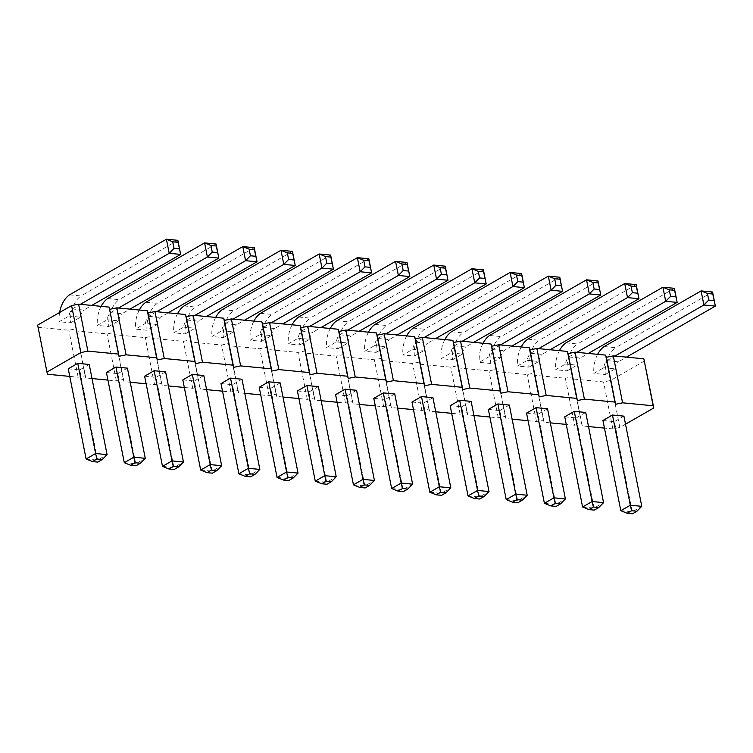 <?xml version="1.0" encoding="UTF-8"?>
<svg xmlns="http://www.w3.org/2000/svg" width="753" height="753" viewBox="0 0 753 753"><rect width="100%" height="100%" fill="white"/><g stroke="black" fill="none" stroke-linecap="round" stroke-linejoin="round"><path stroke-width="0.56" stroke-dasharray="3.77 2.82" d="M588.517 426.556L582.295 425.953L581.645 423.76L574.652 425.219L565.352 378.251L534.799 375.295L534.15 373.102L527.166 374.561L496.604 371.606L495.963 369.412L488.97 370.862L458.417 367.906L457.768 365.723L450.774 367.172L420.221 364.217L419.572 362.024L412.588 363.483L382.035 360.527L381.385 358.334L374.392 359.783L343.839 356.837L343.189 354.644L336.196 356.094L305.643 353.138L304.993 350.954L298.009 352.404L267.456 349.448L266.807 347.255L259.813 348.714L229.26 345.759L228.611 343.566L221.617 345.015L191.064 342.06L190.424 339.876L183.431 341.325L152.878 338.37L152.228 336.177L145.235 337.636L114.682 334.68L114.032 332.487L107.048 333.937L76.486 330.981L75.846 328.797L68.852 330.247L38.299 327.291L37.65 325.098M581.645 423.76L572.346 376.801L565.352 378.251M92.017 378.552L85.786 377.95L85.145 375.766L78.152 377.215L69.747 376.406M130.203 382.251L123.981 381.649L123.332 379.456L116.348 380.905L107.943 380.096M168.399 385.941L162.177 385.338L161.528 383.145L154.534 384.595L146.138 383.785M206.595 389.63L200.364 389.028L199.724 386.835L192.73 388.294L184.325 387.475M244.781 393.32L238.56 392.727L237.91 390.534L230.917 391.984L222.521 391.174M282.977 397.019L276.756 396.417L276.106 394.224L269.113 395.673L260.717 394.864M321.173 400.709L314.942 400.107L314.302 397.913L307.309 399.372L298.903 398.553M359.36 404.399L353.138 403.796L352.489 401.613L345.495 403.062L337.099 402.253M397.556 408.098L391.334 407.495L390.685 405.302L383.691 406.752L375.295 405.942M435.742 411.787L429.521 411.185L428.871 408.992L421.887 410.451L413.482 409.632M473.938 415.477L467.717 414.875L467.067 412.691L460.074 414.141L451.678 413.331M512.134 419.176L505.903 418.574L505.263 416.381L498.27 417.83L489.864 417.021M550.321 422.866L544.099 422.264L543.45 420.07L536.465 421.52L528.06 420.711M574.652 425.219L566.256 424.4M625.508 424.203L619.841 427.459L612.848 428.909L604.443 428.099M373.789 398.346L385.244 399.457L403.1 489.629L412.616 484.17M394.76 393.988L385.244 399.457M432.956 397.688L423.44 403.147L441.296 493.328L450.812 487.859M411.976 402.036L423.44 403.147M471.143 401.377L461.627 406.836L479.482 497.018L488.998 491.549M450.172 405.735L461.627 406.836M547.535 408.757L538.019 414.225L555.874 504.406L565.39 498.938M526.554 413.115L538.019 414.225M509.339 405.067L499.823 410.536L517.678 500.707L527.194 495.248M488.368 409.425L499.823 410.536M203.799 375.531L194.283 380.99L212.139 471.171L221.655 465.702M182.828 379.889L194.283 380.99M259.211 387.268L270.666 388.379L288.521 478.55L298.037 473.091M280.182 382.91L270.666 388.379M241.995 379.22L232.479 384.689L250.335 474.861L259.851 469.401M221.015 383.578L232.479 384.689M356.564 390.299L347.048 395.767L364.904 485.939L374.42 480.47M335.593 394.657L347.048 395.767M318.378 386.609L308.862 392.068L326.717 482.249L336.233 476.781M297.407 390.967L308.862 392.068M165.604 371.831L156.087 377.3L173.943 467.481L183.459 462.013M144.632 376.189L156.087 377.3M127.417 368.142L117.901 373.61L135.756 463.782L145.273 458.323M106.437 372.5L117.901 373.61M602.946 420.503L614.401 421.614L632.256 511.786L641.772 506.327M623.917 416.145L614.401 421.614M585.721 412.456L576.205 417.915L594.061 508.096L603.577 502.627M564.75 416.814L576.205 417.915M89.221 364.452L79.705 369.911L97.561 460.092L107.077 454.624M68.25 368.81L79.705 369.911M582.295 425.953L572.346 376.801M544.099 422.264L534.799 375.295M644.483 360.998L610.542 380.491L603.548 381.94L572.995 378.985M527.815 339.17L539.27 340.271A24.482 15.917 -84.5 0 0 528.907 367.144L517.452 366.043L527.345 360.358A9.817 6.382 95.5 0 1 530.601 353.261L538.649 348.639M528.907 367.144L538.8 361.468L527.345 360.358M597.986 280.935L501.074 336.582A24.482 15.917 -84.5 0 0 490.721 363.454L500.613 357.779L489.149 356.668A9.817 6.382 95.5 0 1 492.406 349.561L500.453 344.949M490.721 363.454L479.256 362.344L489.149 356.668M451.424 331.781L462.888 332.892A24.482 15.917 -84.5 0 0 452.525 359.765L441.07 358.654L450.962 352.978A9.817 6.382 95.5 0 1 454.219 345.872L462.257 341.25M452.525 359.765L462.417 354.079L450.962 352.978M375.041 324.402L386.496 325.503A24.482 15.917 -84.5 0 0 376.142 352.376L364.678 351.274L374.57 345.589A9.817 6.382 95.5 0 1 377.837 338.483L385.875 333.871M376.142 352.376L386.035 346.7L374.57 345.589M521.594 273.546L424.692 329.202A24.482 15.917 -84.5 0 0 414.329 356.075L402.874 354.964L412.766 349.279A9.817 6.382 95.5 0 1 416.023 342.182L424.071 337.56M414.329 356.075L424.221 350.39L412.766 349.279M184.08 305.934L195.535 307.045A24.482 15.917 -84.5 0 0 185.172 333.918L173.717 332.807L183.61 327.122A9.817 6.382 95.5 0 1 186.866 320.025L194.914 315.403M185.172 333.918L195.065 328.233L183.61 327.122M260.463 313.323L271.918 314.425A24.482 15.917 -84.5 0 0 261.564 341.297L250.1 340.196L259.992 334.511A9.817 6.382 95.5 0 1 263.258 327.414L271.296 322.792M261.564 341.297L271.457 335.622L259.992 334.511M222.276 309.624L233.731 310.735A24.482 15.917 -84.5 0 0 223.368 337.608L211.913 336.497L221.806 330.821A9.817 6.382 95.5 0 1 225.062 323.715L233.101 319.103M223.368 337.608L233.261 331.922L221.806 330.821M336.845 320.703L348.31 321.813A24.482 15.917 -84.5 0 0 337.946 348.686L326.491 347.575L336.384 341.9A9.817 6.382 95.5 0 1 339.641 334.793L347.679 330.181M337.946 348.686L347.839 343.001L336.384 341.9M298.659 317.013L310.114 318.124A24.482 15.917 -84.5 0 0 299.75 344.996L288.295 343.886L298.188 338.201A9.817 6.382 95.5 0 1 301.445 331.104L309.492 326.482M299.75 344.996L309.643 339.311L298.188 338.201M254.25 247.699L157.349 303.346A24.482 15.917 -84.5 0 0 146.986 330.219L156.878 324.543L145.423 323.432A9.817 6.382 95.5 0 1 148.68 316.335L156.718 311.714M146.986 330.219L135.521 329.117L145.423 323.432M566.002 342.86L577.466 343.97A24.482 15.917 -84.5 0 0 567.103 370.843L555.648 369.732L565.541 364.047A9.817 6.382 95.5 0 1 568.797 356.95L576.836 352.329M567.103 370.843L576.996 365.158L565.541 364.047M107.698 298.546L119.153 299.656A24.482 15.917 -84.5 0 0 108.79 326.529L97.335 325.418L107.227 319.743A9.817 6.382 95.5 0 1 110.484 312.636L118.522 308.024M108.79 326.529L118.682 320.853L107.227 319.743M604.198 346.549L615.653 347.66A24.482 15.917 -84.5 0 0 605.29 374.533L593.835 373.422L603.727 367.746A9.817 6.382 95.5 0 1 606.984 360.64L615.032 356.028M605.29 374.533L615.192 368.848L603.727 367.746M69.502 294.856L80.957 295.967A24.482 15.917 -84.5 0 0 70.594 322.839L59.139 321.729L69.031 316.053A9.817 6.382 95.5 0 1 72.288 308.946L80.336 304.325M70.594 322.839L80.496 317.154L69.031 316.053M47.599 374.26L38.299 327.291M78.152 377.215L68.852 330.247M85.145 375.766L75.846 328.797M85.786 377.95L76.486 330.981M116.348 380.905L107.048 333.937M123.332 379.456L114.032 332.487M123.981 381.649L114.682 334.68M154.534 384.595L145.235 337.636M161.528 383.145L152.228 336.177M162.177 385.338L152.878 338.37M192.73 388.294L183.431 341.325M199.724 386.835L190.424 339.876M200.364 389.028L191.064 342.06M230.917 391.984L221.617 345.015M237.91 390.534L228.611 343.566M238.56 392.727L229.26 345.759M269.113 395.673L259.813 348.714M276.106 394.224L266.807 347.255M276.756 396.417L267.456 349.448M307.309 399.372L298.009 352.404M314.302 397.913L304.993 350.954M314.942 400.107L305.643 353.138M345.495 403.062L336.196 356.094M352.489 401.613L343.189 354.644M353.138 403.796L343.839 356.837M383.691 406.752L374.392 359.783M390.685 405.302L381.385 358.334M391.334 407.495L382.035 360.527M421.887 410.451L412.588 363.483M428.871 408.992L419.572 362.024M429.521 411.185L420.221 364.217M460.074 414.141L450.774 367.172M467.067 412.691L457.768 365.723M467.717 414.875L458.417 367.906M498.27 417.83L488.97 370.862M505.263 416.381L495.963 369.412M505.903 418.574L496.604 371.606M536.465 421.52L527.166 374.561M543.45 420.07L534.15 373.102M619.841 427.459L610.542 380.491M612.848 428.909L603.548 381.94M391.645 488.528L403.1 489.629L403.326 491.634M429.831 492.217L441.296 493.328L441.522 495.333M468.027 495.907L479.482 497.018L479.708 499.023M544.41 503.296L555.874 504.406L556.1 506.411M506.223 499.606L517.678 500.707L517.904 502.712M200.684 470.06L212.139 471.171L212.365 473.176M277.066 477.449L288.521 478.55L288.747 480.555M238.87 473.75L250.335 474.861L250.561 476.865M353.449 484.828L364.904 485.939L365.13 487.944M315.262 481.139L326.717 482.249L326.943 484.254M162.488 466.371L173.943 467.481L174.169 469.477M124.292 462.681L135.756 463.782L135.982 465.787M620.801 510.675L632.256 511.786L632.482 513.791M582.606 506.985L594.061 508.096L594.286 510.101M86.106 458.982L97.561 460.092L97.786 462.097M521.236 346.954A24.482 15.917 -84.5 0 0 517.452 366.043M530.601 353.261L542.056 354.362L550.104 349.75M538.8 361.468A9.817 6.382 95.5 0 1 542.056 354.362M636.172 284.625L539.27 340.271M500.613 357.779A9.817 6.382 95.5 0 1 503.87 350.672L511.908 346.051M483.04 343.264A24.482 15.917 -84.5 0 0 479.256 362.344M489.619 335.471L501.074 336.582M492.406 349.561L503.87 350.672M444.844 339.575A24.482 15.917 -84.5 0 0 441.07 358.654M454.219 345.872L465.674 346.982L473.722 342.361M462.417 354.079A9.817 6.382 95.5 0 1 465.674 346.982M559.79 277.245L462.888 332.892M368.462 332.186A24.482 15.917 -84.5 0 0 364.678 351.274M377.837 338.483L389.292 339.594L397.33 334.972M386.035 346.7A9.817 6.382 95.5 0 1 389.292 339.594M483.407 269.856L386.496 325.503M406.658 335.876A24.482 15.917 -84.5 0 0 402.874 354.964M416.023 342.182L427.478 343.283L435.526 338.671M424.221 350.39A9.817 6.382 95.5 0 1 427.478 343.283M413.237 328.092L424.692 329.202M177.501 313.719A24.482 15.917 -84.5 0 0 173.717 332.807M186.866 320.025L198.331 321.136L206.369 316.514M195.065 328.233A9.817 6.382 95.5 0 1 198.331 321.136M292.446 251.389L195.535 307.045M253.883 321.107A24.482 15.917 -84.5 0 0 250.1 340.196M263.258 327.414L274.713 328.515L282.751 323.903M271.457 335.622A9.817 6.382 95.5 0 1 274.713 328.515M368.829 258.778L271.918 314.425M215.687 317.418A24.482 15.917 -84.5 0 0 211.913 336.497M225.062 323.715L236.517 324.825L244.565 320.204M233.261 331.922A9.817 6.382 95.5 0 1 236.517 324.825M330.633 255.088L233.731 310.735M330.266 328.496A24.482 15.917 -84.5 0 0 326.491 347.575M339.641 334.793L351.096 335.904L359.143 331.282M347.839 343.001A9.817 6.382 95.5 0 1 351.096 335.904M445.211 266.167L348.31 321.813M292.079 324.797A24.482 15.917 -84.5 0 0 288.295 343.886M301.445 331.104L312.909 332.214L320.947 327.593M309.643 339.311A9.817 6.382 95.5 0 1 312.909 332.214M407.015 262.468L310.114 318.124M156.878 324.543A9.817 6.382 95.5 0 1 160.135 317.437L168.173 312.824M139.305 310.029A24.482 15.917 -84.5 0 0 135.521 329.117M145.884 302.245L157.349 303.346M148.68 316.335L160.135 317.437M559.423 350.644A24.482 15.917 -84.5 0 0 555.648 369.732M568.797 356.95L580.252 358.061L588.291 353.439M576.996 365.158A9.817 6.382 95.5 0 1 580.252 358.061M674.368 288.314L577.466 343.97M101.118 306.339A24.482 15.917 -84.5 0 0 97.335 325.418M110.484 312.636L121.939 313.747L129.987 309.125M118.682 320.853A9.817 6.382 95.5 0 1 121.939 313.747M216.055 244.01L119.153 299.656M597.618 354.343A24.482 15.917 -84.5 0 0 593.835 373.422M606.984 360.64L618.448 361.751L626.487 357.129M615.192 368.848A9.817 6.382 95.5 0 1 618.448 361.751M712.564 292.013L615.653 347.66M59.619 312.486A24.482 15.917 -84.5 0 0 59.139 321.729M72.288 308.946L83.752 310.057L91.791 305.436M80.496 317.154A9.817 6.382 95.5 0 1 83.752 310.057M177.868 240.32L80.957 295.967"/><path stroke-width="1.13" d="M80.891 352.583L87.885 351.124L118.437 354.079L119.087 356.273L109.138 307.111L78.585 304.156L71.591 305.614L37.65 325.098L46.95 372.067L80.891 352.583L71.591 305.614M69.747 376.406L47.599 374.26L46.95 372.067M107.943 380.096L92.017 378.552M146.138 383.785L130.203 382.251M184.325 387.475L168.399 385.941M222.521 391.174L206.595 389.63M260.717 394.864L244.781 393.32M298.903 398.553L282.977 397.019M337.099 402.253L321.173 400.709M375.295 405.942L359.36 404.399M413.482 409.632L397.556 408.098M451.678 413.331L435.742 411.787M489.864 417.021L473.938 415.477M528.06 420.711L512.134 419.176M566.256 424.4L550.321 422.866M604.443 428.099L588.517 426.556M119.087 356.273L126.071 354.823L156.624 357.769L157.273 359.962L164.267 358.513L194.82 361.468L195.469 363.652L202.463 362.202L233.016 365.158L233.656 367.351L240.649 365.892L271.202 368.848L271.852 371.041L278.845 369.591L309.398 372.547L310.048 374.73L317.041 373.281L347.594 376.236L348.234 378.43L355.228 376.971L385.781 379.926L386.43 382.119L393.424 380.67L423.977 383.616L424.626 385.809L431.61 384.359L462.173 387.315L462.813 389.508L469.806 388.049L500.359 391.005L501.009 393.198L508.002 391.748L538.555 394.694L539.204 396.887L546.189 395.438L576.742 398.393L577.391 400.577L584.384 399.128L614.937 402.083L615.587 404.276L622.58 402.817L653.133 405.773L653.783 407.966L625.508 424.203M383.305 392.887L373.789 398.346L391.645 488.528L401.161 483.059L383.305 392.887L394.76 393.988L412.616 484.17L407.768 489.083L403.326 491.634L397.979 491.116L391.645 488.528M429.831 492.217L436.175 494.815L440.609 492.264L439.347 486.749L450.812 487.859L432.956 397.688L421.492 396.577L411.976 402.036L429.831 492.217L439.347 486.749L421.492 396.577M468.027 495.907L474.362 498.505L478.804 495.954L477.543 490.448L488.998 491.549L471.143 401.377L459.688 400.267L450.172 405.735L468.027 495.907L477.543 490.448L459.688 400.267M544.41 503.296L550.754 505.894L555.187 503.343L553.926 497.827L565.39 498.938L547.535 408.757L536.07 407.655L526.554 413.115L544.41 503.296L553.926 497.827L536.07 407.655M497.884 403.956L488.368 409.425L506.223 499.606L515.739 494.137L497.884 403.956L509.339 405.067L527.194 495.248L522.347 500.161L517.904 502.712L512.558 502.195L506.223 499.606M192.344 374.42L182.828 379.889L200.684 470.06L210.2 464.601L192.344 374.42L203.799 375.531L221.655 465.702L216.808 470.625L212.365 473.176L207.019 472.658L200.684 470.06M268.727 381.809L259.211 387.268L277.066 477.449L286.582 471.98L268.727 381.809L280.182 382.91L298.037 473.091L293.19 478.004L288.747 480.555L283.401 480.038L277.066 477.449M238.87 473.75L245.205 476.348L249.648 473.797L248.386 468.291L259.851 469.401L241.995 379.22L230.531 378.11L221.015 383.578L238.87 473.75L248.386 468.291L230.531 378.11M353.449 484.828L359.783 487.426L364.226 484.876L362.965 479.369L374.42 480.47L356.564 390.299L345.109 389.188L335.593 394.657L353.449 484.828L362.965 479.369L345.109 389.188M315.262 481.139L321.597 483.737L326.04 481.186L324.778 475.67L336.233 476.781L318.378 386.609L306.923 385.498L297.407 390.967L315.262 481.139L324.778 475.67L306.923 385.498M162.488 466.371L168.823 468.968L173.265 466.418L172.004 460.902L183.459 462.013L165.604 371.831L154.149 370.73L144.632 376.189L162.488 466.371L172.004 460.902L154.149 370.73M124.292 462.681L130.636 465.269L135.069 462.719L133.808 457.212L145.273 458.323L127.417 368.142L115.953 367.031L106.437 372.5L124.292 462.681L133.808 457.212L115.953 367.031M612.462 415.035L602.946 420.503L620.801 510.675L630.317 505.216L612.462 415.035L623.917 416.145L641.772 506.327L636.925 511.24L632.482 513.791L627.136 513.273L620.801 510.675M582.606 506.985L588.94 509.583L593.383 507.033L592.122 501.526L603.577 502.627L585.721 412.456L574.266 411.345L564.75 416.814L582.606 506.985L592.122 501.526L574.266 411.345M86.106 458.982L92.44 461.58L96.883 459.029L95.622 453.522L107.077 454.624L89.221 364.452L77.766 363.341L68.25 368.81L86.106 458.982L95.622 453.522L77.766 363.341M126.071 354.823L116.771 307.855L109.787 309.304M116.771 307.855L147.324 310.81L147.974 312.994L154.967 311.544L185.52 314.5L186.17 316.693L193.163 315.234L223.716 318.19L224.356 320.383L231.35 318.933L261.903 321.879L262.552 324.072L269.546 322.623L300.099 325.578L300.748 327.771L307.742 326.313L338.295 329.268L338.935 331.461L345.928 330.012L376.481 332.958L377.131 335.151L384.124 333.701L414.677 336.657L415.327 338.841L422.311 337.391L452.873 340.347L453.513 342.54L460.507 341.081L491.06 344.036L491.709 346.229L498.702 344.78L529.255 347.735L529.905 349.919L536.889 348.47L567.442 351.425L568.091 353.618L575.085 352.159L605.638 355.115L606.287 357.308L613.281 355.858L643.834 358.805L653.783 407.966M87.885 351.124L78.585 304.156M118.437 354.079L109.138 307.111M156.624 357.769L147.324 310.81M157.273 359.962L147.974 312.994M164.267 358.513L154.967 311.544M194.82 361.468L185.52 314.5M195.469 363.652L186.17 316.693M202.463 362.202L193.163 315.234M233.016 365.158L223.716 318.19M233.656 367.351L224.356 320.383M240.649 365.892L231.35 318.933M271.202 368.848L261.903 321.879M271.852 371.041L262.552 324.072M278.845 369.591L269.546 322.623M309.398 372.547L300.099 325.578M310.048 374.73L300.748 327.771M317.041 373.281L307.742 326.313M347.594 376.236L338.295 329.268M348.234 378.43L338.935 331.461M355.228 376.971L345.928 330.012M385.781 379.926L376.481 332.958M386.43 382.119L377.131 335.151M393.424 380.67L384.124 333.701M423.977 383.616L414.677 336.657M424.626 385.809L415.327 338.841M431.61 384.359L422.311 337.391M462.173 387.315L452.873 340.347M462.813 389.508L453.513 342.54M469.806 388.049L460.507 341.081M500.359 391.005L491.06 344.036M501.009 393.198L491.709 346.229M508.002 391.748L498.702 344.78M538.555 394.694L529.255 347.735M539.204 396.887L529.905 349.919M546.189 395.438L536.889 348.47M576.742 398.393L567.442 351.425M577.391 400.577L568.091 353.618M584.384 399.128L575.085 352.159M614.937 402.083L605.638 355.115M615.587 404.276L606.287 357.308M622.58 402.817L613.281 355.858M653.133 405.773L643.834 358.805M397.979 491.116L402.422 488.565L401.161 483.059L412.616 484.17M512.558 502.195L517 499.644L515.739 494.137L527.194 495.248M207.019 472.658L211.461 470.107L210.2 464.601L221.655 465.702M283.401 480.038L287.844 477.496L286.582 471.98L298.037 473.091M627.136 513.273L631.579 510.722L630.317 505.216L641.772 506.327M538.649 348.639L627.503 297.604L624.717 283.523L527.815 339.17A24.482 15.917 -84.5 0 0 521.236 346.954M550.104 349.75L638.968 298.715L636.172 284.625L624.717 283.523L631.052 286.112L636.398 286.629L636.172 284.625M511.908 346.051L600.772 295.025L597.986 280.935L586.521 279.824L489.619 335.471A24.482 15.917 -84.5 0 0 483.04 343.264M500.453 344.949L589.317 293.915L586.521 279.824L592.865 282.422L598.211 282.94L597.986 280.935M462.257 341.25L551.121 290.225L548.335 276.135L451.424 331.781A24.482 15.917 -84.5 0 0 444.844 339.575M473.722 342.361L562.576 291.336L559.79 277.245L548.335 276.135L554.669 278.732L560.016 279.25L559.79 277.245M385.875 333.871L474.738 282.836L471.943 268.746L375.041 324.402A24.482 15.917 -84.5 0 0 368.462 332.186M397.33 334.972L486.193 283.947L483.407 269.856L471.943 268.746L478.287 271.344L483.633 271.861L483.407 269.856M424.071 337.56L512.934 286.535L510.139 272.445L413.237 328.092A24.482 15.917 -84.5 0 0 406.658 335.876M435.526 338.671L524.389 287.637L521.594 273.546L510.139 272.445L516.473 275.033L521.82 275.551L521.594 273.546M194.914 315.403L283.777 264.378L280.982 250.288L184.08 305.934A24.482 15.917 -84.5 0 0 177.501 313.719M206.369 316.514L295.232 265.48L292.446 251.389L280.982 250.288L287.317 252.886L292.672 253.394L292.446 251.389M271.296 322.792L360.16 271.758L357.374 257.667L260.463 313.323A24.482 15.917 -84.5 0 0 253.883 321.107M282.751 323.903L371.615 272.868L368.829 258.778L357.374 257.667L363.708 260.265L369.055 260.783L368.829 258.778M233.101 319.103L321.964 268.068L319.178 253.977L222.276 309.624A24.482 15.917 -84.5 0 0 215.687 317.418M244.565 320.204L333.428 269.179L330.633 255.088L319.178 253.977L325.512 256.575L330.859 257.093L330.633 255.088M347.679 330.181L436.542 279.147L433.756 265.056L336.845 320.703A24.482 15.917 -84.5 0 0 330.266 328.496M359.143 331.282L448.007 280.257L445.211 266.167L433.756 265.056L440.091 267.654L445.437 268.172L445.211 266.167M309.492 326.482L398.356 275.457L395.56 261.366L298.659 317.013A24.482 15.917 -84.5 0 0 292.079 324.797M320.947 327.593L409.811 276.558L407.015 262.468L395.56 261.366L401.895 263.955L407.241 264.472L407.015 262.468M168.173 312.824L257.037 261.79L254.25 247.699L242.795 246.589L145.884 302.245A24.482 15.917 -84.5 0 0 139.305 310.029M156.718 311.714L245.582 260.679L242.795 246.589L249.13 249.187L254.476 249.704L254.25 247.699M576.836 352.329L665.699 301.304L662.913 287.213L566.002 342.86A24.482 15.917 -84.5 0 0 559.423 350.644M588.291 353.439L677.154 302.405L674.368 288.314L662.913 287.213L669.248 289.811L674.594 290.319L674.368 288.314M118.522 308.024L207.386 256.989L204.6 242.899L107.698 298.546A24.482 15.917 -84.5 0 0 101.118 306.339M129.987 309.125L218.85 258.1L216.055 244.01L204.6 242.899L210.934 245.497L216.28 246.015L216.055 244.01M615.032 356.028L703.895 304.993L701.099 290.903L604.198 346.549A24.482 15.917 -84.5 0 0 597.618 354.343M626.487 357.129L715.35 306.104L712.564 292.013L701.099 290.903L707.444 293.501L712.79 294.018L712.564 292.013M80.336 304.325L169.199 253.3L166.404 239.209L69.502 294.856A24.482 15.917 -84.5 0 0 59.619 312.486M91.791 305.436L180.654 254.41L177.868 240.32L166.404 239.209L172.748 241.807L178.094 242.325L177.868 240.32M402.422 488.565L407.768 489.083M450.812 487.859L445.964 492.782L440.609 492.264M436.175 494.815L441.522 495.333L445.964 492.782M488.998 491.549L484.151 496.472L478.804 495.954M474.362 498.505L479.708 499.023L484.151 496.472M565.39 498.938L560.533 503.861L555.187 503.343M550.754 505.894L556.1 506.411L560.533 503.861M517 499.644L522.347 500.161M211.461 470.107L216.808 470.625M287.844 477.496L293.19 478.004M259.851 469.401L254.994 474.315L249.648 473.797M245.205 476.348L250.561 476.865L254.994 474.315M374.42 480.47L369.572 485.393L364.226 484.876M359.783 487.426L365.13 487.944L369.572 485.393M336.233 476.781L331.386 481.704L326.04 481.186M321.597 483.737L326.943 484.254L331.386 481.704M183.459 462.013L178.612 466.935L173.265 466.418M168.823 468.968L174.169 469.477L178.612 466.935M145.273 458.323L140.416 463.236L135.069 462.719M130.636 465.269L135.982 465.787L140.416 463.236M631.579 510.722L636.925 511.24M603.577 502.627L598.729 507.55L593.383 507.033M588.94 509.583L594.286 510.101L598.729 507.55M107.077 454.624L102.229 459.546L96.883 459.029M92.44 461.58L97.786 462.097L102.229 459.546M631.052 286.112L632.36 292.691L627.503 297.604L638.968 298.715L636.398 286.629M592.865 282.422L594.164 289.001L589.317 293.915L600.772 295.025L598.211 282.94M554.669 278.732L555.968 285.302L551.121 290.225L562.576 291.336L560.016 279.25M478.287 271.344L479.586 277.923L474.738 282.836L486.193 283.947L483.633 271.861M516.473 275.033L517.782 281.613L512.934 286.535L524.389 287.637L521.82 275.551M287.317 252.886L288.625 259.456L283.777 264.378L295.232 265.48L292.672 253.394M363.708 260.265L365.007 266.844L360.16 271.758L371.615 272.868L369.055 260.783M325.512 256.575L326.811 263.145L321.964 268.068L333.428 269.179L330.859 257.093M440.091 267.654L441.39 274.224L436.542 279.147L448.007 280.257L445.437 268.172M401.895 263.955L403.203 270.534L398.356 275.457L409.811 276.558L407.241 264.472M249.13 249.187L250.429 255.766L245.582 260.679L257.037 261.79L254.476 249.704M669.248 289.811L670.547 296.381L665.699 301.304L677.154 302.405L674.594 290.319M210.934 245.497L212.242 252.076L207.386 256.989L218.85 258.1L216.28 246.015M707.444 293.501L708.742 300.071L703.895 304.993L715.35 306.104L712.79 294.018M172.748 241.807L174.047 248.377L169.199 253.3L180.654 254.41L178.094 242.325M632.36 292.691L637.706 293.209M594.164 289.001L599.51 289.51M555.968 285.302L561.314 285.82M479.586 277.923L484.932 278.441M517.782 281.613L523.128 282.13M288.625 259.456L293.971 259.973M365.007 266.844L370.354 267.362M326.811 263.145L332.167 263.663M441.39 274.224L446.736 274.741M403.203 270.534L408.55 271.052M250.429 255.766L255.775 256.284M670.547 296.381L675.893 296.898M212.242 252.076L217.589 252.584M708.742 300.071L714.089 300.588M174.047 248.377L179.393 248.895"/></g></svg>
